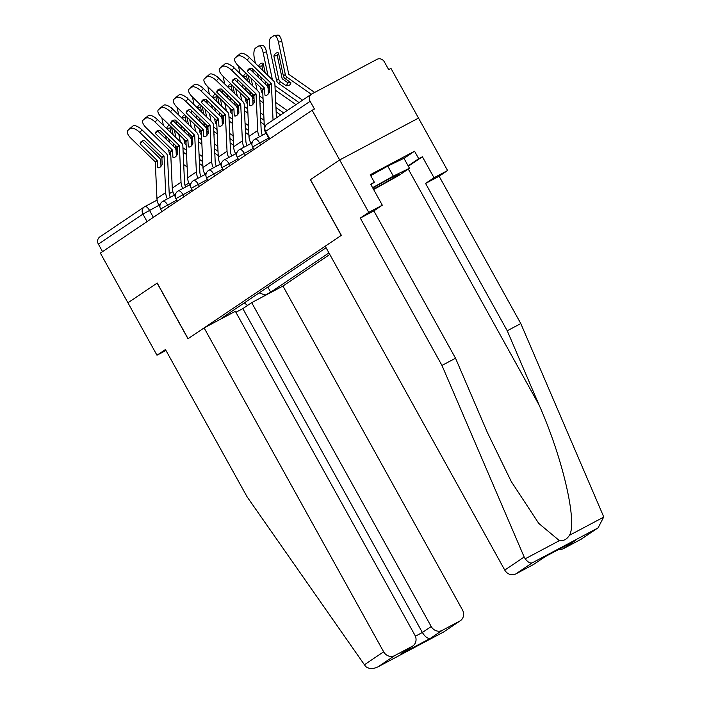 <?xml version="1.0" encoding="UTF-8"?>
<svg xmlns="http://www.w3.org/2000/svg" width="702" height="702" viewBox="0 0 702 702"><rect width="100%" height="100%" fill="white"/><g stroke="black" fill="none" stroke-linecap="round" stroke-linejoin="round"><path stroke-width="1.05" d="M598.148 527.772L581.493 539.004A8.573 7.801 -124 0 1 580.852 539.39L598.148 527.772L603.623 517.163L603 515.145L520.796 323.569L439.127 176.237L447.586 170.533L390.97 68.401L388.671 69.621L384.38 61.881A5.713 5.204 56 0 0 377.018 59.328L311.969 93.857A5.713 5.204 56 0 0 311.548 94.121A5.713 5.204 56 0 0 310.144 101.299L265.207 131.669L269.34 139.119M431.212 626.526A8.573 7.801 56 0 0 442.26 630.361L430.466 638.32C427.825 638.846 425.122 636.907 422.367 632.493L431.212 626.526L251.685 302.641L282.941 286.047L329.791 254.44M403.983 158.354L414.566 151.22L370.208 174.772L374.359 182.266L370.682 184.214L382.309 205.195L368.752 212.39L339.68 159.951L418.515 118.094L339.68 159.951L312.136 110.258L100.368 253.097L127.922 302.79L157.222 283.038L127.922 302.79L156.985 355.23L165.962 350.465M157.213 283.029L188.083 338.715L341.251 235.398L310.389 179.712L339.68 159.951L310.486 179.642L341.356 235.337L325.228 246.209L504.764 570.094L524.166 557.002L525.193 558.81C527.755 562.1 530.08 563.46 532.177 562.881L515.812 573.92A8.573 7.801 -124 0 1 504.764 570.094M312.136 110.258L314.435 109.038L310.144 101.299M102.536 251.632L98.377 244.129A5.713 5.204 -124 0 1 99.781 236.951L144.314 206.915A5.713 5.204 56 0 0 142.918 214.092L98.377 244.129M224.219 317.225L226.676 315.567L226.904 314.636M326.079 247.745L221.279 318.436L226.676 315.567M259.099 292.918L265.286 295.068L270.691 292.199L328.94 252.904M265.286 295.068L262.829 296.727M267.831 287.039L270.691 292.199M247.622 305.379L244.235 302.948M167.401 198.885A14.286 12.996 -124 0 1 165.69 192.594L164.04 156.204L161.881 157.66L162.188 164.435A17.717 6.107 -87.6 0 1 159.933 167.278A17.717 6.107 -87.6 0 1 158.406 167.76A17.717 6.107 -87.6 0 1 157.564 167.55L159.266 167.62M159.968 207.178L158.854 205.16A14.286 12.996 -124 0 1 156.941 198.49L155.291 162.109A0.57 0.518 56 0 0 155.107 161.697L131.037 138.338A8.573 3.466 -138.2 0 1 127.588 130.642A8.573 3.466 -138.2 0 1 127.861 130.405L132.976 125.948L127.861 130.405M157.564 167.55L157.257 160.776A0.57 0.518 56 0 0 157.072 160.363L140.075 143.875L142.339 141.339L159.328 157.836A4.282 3.896 -124 0 1 160.74 160.925L160.986 166.295M161.881 157.66A0.57 0.518 56 0 0 161.688 157.248L144.691 140.76A17.717 7.16 41.8 0 0 140.883 141.883A17.717 7.16 41.8 0 0 140.075 143.875M164.04 156.204A0.57 0.518 56 0 0 163.856 155.791L139.786 132.441A8.573 3.466 -138.2 0 0 130.712 128.484M170.393 197.297A10.574 9.617 -124 0 1 169.173 192.734L167.524 156.353A4.282 3.896 56 0 0 166.12 153.255L142.05 129.905L139.786 132.441M132.976 125.948A8.573 3.466 41.8 0 1 142.05 129.905M127.588 130.642L129.852 128.106A8.573 3.466 41.8 0 1 130.124 127.869M183.266 154.905L183.512 155.081A17.717 6.774 31.1 0 1 183.319 156.081M175.36 145.288L176 148.289A4.282 3.896 56 0 0 177.369 150.719M170.797 155.484A4.282 3.896 -124 0 1 169.217 152.869L168.489 149.456M171.516 127.167L173.148 134.854M173.885 146.736L173.122 143.12M170.911 132.687L169.919 128.001L166.567 128.466M168.708 138.838L169.48 142.453M177.474 153.027L176.149 152.097M202.685 161.627L199.263 159.231M186.363 150.193L182.941 147.797M187.118 166.936L183.705 164.54M202.878 165.944L199.465 163.548M186.556 154.51L183.134 152.115M161.943 117.875A8.573 3.247 -97.9 0 0 162.329 120.393L163.39 125.386M166.365 139.435L165.602 135.819M169.507 125.219A17.717 6.722 -97.9 0 0 166.532 128.431M175.974 137.601L174.35 129.914M170.744 107.52A8.573 3.247 82.1 0 1 172.657 109.152M180.388 141.883L178.764 134.196M176.641 124.166L175.869 120.56M170.753 126.421A17.717 6.722 -97.9 0 0 169.919 128.001M182.739 188.54A14.286 12.996 -124 0 1 181.028 182.248L179.379 145.858L177.211 147.315L177.518 154.089A17.717 6.107 -87.6 0 1 175.272 156.932A17.717 6.107 -87.6 0 1 173.745 157.415A17.717 6.107 -87.6 0 1 172.903 157.204L174.605 157.274M175.307 196.832L174.184 194.814A14.286 12.996 -124 0 1 172.28 188.145L170.63 151.764A0.57 0.518 56 0 0 170.437 151.351L146.376 127.992A8.573 3.466 -138.2 0 1 142.927 120.296A8.573 3.466 -138.2 0 1 143.199 120.06L148.315 115.602L143.199 120.06M172.903 157.204L172.595 150.439A0.57 0.518 56 0 0 172.402 150.026L155.405 133.529L157.669 130.993L174.666 147.49A4.282 3.896 -124 0 1 176.079 150.579L176.325 155.949M177.211 147.315A0.57 0.518 56 0 0 177.027 146.902L160.03 130.414A17.717 7.16 41.8 0 0 156.221 131.537A17.717 7.16 41.8 0 0 155.405 133.529M179.379 145.858A0.57 0.518 56 0 0 179.185 145.446L155.124 122.095A8.573 3.466 -138.2 0 0 146.051 118.138M185.723 186.951A10.574 9.617 -124 0 1 184.512 182.397L182.862 146.007A4.282 3.896 56 0 0 181.449 142.91L157.388 119.559L155.124 122.095M148.315 115.602A8.573 3.466 41.8 0 1 157.388 119.559M142.927 120.296L145.191 117.76A8.573 3.466 41.8 0 1 145.463 117.524M198.069 178.194A14.286 12.996 -124 0 1 196.367 171.902L194.717 135.512L192.55 136.969L192.857 143.743A17.717 6.107 -87.6 0 1 190.602 146.586A17.717 6.107 -87.6 0 1 189.084 147.069A17.717 6.107 -87.6 0 1 188.241 146.858L189.935 146.929M190.646 186.495L189.522 184.468A14.286 12.996 -124 0 1 187.618 177.808L185.96 141.418A0.57 0.518 56 0 0 185.776 141.005L161.706 117.646A8.573 3.466 -138.2 0 1 158.266 109.951A8.573 3.466 -138.2 0 1 158.538 109.714L163.645 105.256L158.538 109.714M188.241 146.858L187.934 140.093A0.57 0.518 56 0 0 187.741 139.68L170.744 123.183L173.008 120.647L190.005 137.144A4.282 3.896 -124 0 1 191.418 140.233L191.655 145.604M192.55 136.969A0.57 0.518 56 0 0 192.366 136.565L175.368 120.068A17.717 7.16 41.8 0 0 171.551 121.192A17.717 7.16 41.8 0 0 170.744 123.183M194.717 135.512A0.57 0.518 56 0 0 194.524 135.1L170.463 111.75A8.573 3.466 -138.2 0 0 161.39 107.792M201.062 176.606A10.574 9.617 -124 0 1 199.851 172.051L198.201 135.661A4.282 3.896 56 0 0 196.788 132.564L172.718 109.214L170.463 111.75M163.645 105.256A8.573 3.466 41.8 0 1 172.718 109.214M158.266 109.951L160.53 107.415A8.573 3.466 41.8 0 1 160.793 107.178M204.106 327.904L383.643 651.789A8.573 7.801 56 0 0 394.691 655.615L412.153 646.349A8.573 7.801 56 0 0 412.794 645.963A8.573 7.801 56 0 0 414.9 635.196L235.363 311.311L204.106 327.904L187.987 338.776L157.116 283.09M394.691 655.615L378.317 666.663C373.297 669.208 369.059 669.138 365.602 666.452L247.113 496.858L165.444 349.526L156.985 355.23M442.26 630.361L459.731 621.086A8.573 7.801 56 0 0 460.372 620.7A8.573 7.801 56 0 0 462.469 609.933L282.941 286.047M415.382 636.205L422.367 632.493L242.839 308.608L235.907 312.293M242.839 308.608L251.685 302.641M412.794 645.963L400.359 654.299L412.153 646.349M443.366 632.125L377.887 666.9L443.532 632.046L459.731 621.086M460.372 620.7L443.532 632.046M382.309 205.195L373.859 210.898L455.528 358.231L487.46 432.66L511.302 481.598L538.75 523.394L559.397 540.645C563.574 541.075 566.909 539.303 569.41 535.328C577.614 522.437 562.574 457.695 539.171 405.203L507.239 330.774L425.57 183.441L434.02 177.738L422.393 156.757L408.353 166.234M455.528 358.231L441.962 365.426L360.293 218.094L368.752 212.39M524.166 557.002L441.962 365.426M373.859 210.898L360.293 218.094M580.852 539.39L563.381 548.666A8.573 7.801 -124 0 1 558.783 549.42M414.566 151.22L418.717 158.713L422.393 156.757M447.586 170.533L434.02 177.738M439.127 176.237L425.57 183.441M520.796 323.569L507.239 330.774M545.34 556.563L533.915 564.268A8.573 7.801 -124 0 1 533.274 564.645L515.812 573.92M374.359 182.266L370.893 184.6M408.134 165.847L418.717 158.713M574.306 541.172L563.381 548.666M533.274 564.645L545.401 556.519M373.394 189.092A18.577 0.737 151 0 0 376.298 187.574A18.577 0.737 151 0 0 398.868 174.236A18.577 0.737 151 0 0 389.075 178.949A18.577 0.737 151 0 0 372.815 188.057M370.7 175.658L387.767 166.111L403.948 158.283L409.485 168.269L398.868 175.43L373.639 189.549M372.604 187.68L393.304 176.105L409.485 168.269M387.767 166.111L393.304 176.105M198.605 144.559L198.841 144.735A17.717 6.774 31.1 0 1 198.657 145.744M190.698 134.942L191.33 137.952A4.282 3.896 56 0 0 192.708 140.374M186.135 145.138A4.282 3.896 -124 0 1 184.547 142.524L183.827 139.11M186.855 116.822L188.487 124.508M189.224 136.39L188.461 132.775M186.249 122.341L185.258 117.655L181.897 118.12M184.047 128.492L184.81 132.108M192.813 142.681L191.479 141.751M218.024 151.281L214.601 148.885M201.702 139.847L198.28 137.452M202.457 156.59L199.035 154.194M218.217 155.598L214.803 153.203M201.895 144.164L198.473 141.769M177.281 107.538A8.573 3.247 -97.9 0 0 177.667 110.047L178.729 115.04M181.704 129.089L180.94 125.474M184.845 114.874A17.717 6.722 -97.9 0 0 181.871 118.085M191.313 127.255L189.689 119.568M186.083 97.174A8.573 3.247 82.1 0 1 187.996 98.806M195.726 131.537L194.094 123.85M191.971 113.829L191.207 110.214M186.091 116.076A17.717 6.722 -97.9 0 0 185.258 117.655M213.934 134.222L214.18 134.389A17.717 6.774 31.1 0 1 213.996 135.398M206.037 124.596L206.669 127.606A4.282 3.896 56 0 0 208.038 130.028M201.465 134.793A4.282 3.896 -124 0 1 199.886 132.178L199.166 128.764M202.194 106.476L203.826 114.163M204.563 126.044L203.799 122.429M201.588 111.995L200.596 107.309L197.236 107.775A17.717 6.722 -97.9 0 1 200.184 104.528M199.386 118.147L200.149 121.762M208.143 132.336L206.818 131.406M233.362 140.935L229.94 138.54M217.032 129.501L213.619 127.106M217.795 146.244L214.373 143.849M233.555 145.253L230.133 142.857M217.234 133.819L213.812 131.423M192.62 97.192A8.573 3.247 -97.9 0 0 193.006 99.702L194.059 104.695M197.043 118.743L196.27 115.128M206.651 116.909L205.019 109.222M201.421 86.829A8.573 3.247 82.1 0 1 203.334 88.461M211.065 121.192L209.433 113.505M207.309 103.484L206.546 99.868M201.421 105.73A17.717 6.722 -97.9 0 0 200.596 107.309M213.408 167.848A14.286 12.996 -124 0 1 211.697 161.557L210.047 125.167L207.889 126.632L208.196 133.398A17.717 6.107 -87.6 0 1 205.94 136.241A17.717 6.107 -87.6 0 1 204.414 136.723A17.717 6.107 -87.6 0 1 203.571 136.513L205.274 136.583M205.984 176.149L204.861 174.122A14.286 12.996 -124 0 1 202.948 167.462L201.298 131.072A0.57 0.518 56 0 0 201.114 130.66L177.044 107.301A8.573 3.466 -138.2 0 1 173.605 99.605A8.573 3.466 -138.2 0 1 173.868 99.368L178.984 94.91L173.868 99.368M203.571 136.513L203.264 129.747A0.57 0.518 56 0 0 203.08 129.335L186.083 112.838L188.347 110.302L205.344 126.799A4.282 3.896 -124 0 1 206.748 129.888L206.993 135.258M207.889 126.632A0.57 0.518 56 0 0 207.695 126.22L190.707 109.723A17.717 7.16 41.8 0 0 186.89 110.846A17.717 7.16 41.8 0 0 186.083 112.838M210.047 125.167A0.57 0.518 56 0 0 209.863 124.754L185.793 101.404A8.573 3.466 -138.2 0 0 176.72 97.446M216.4 166.26A10.574 9.617 -124 0 1 215.189 161.706L213.531 125.316A4.282 3.896 56 0 0 212.127 122.227L188.057 98.868L185.793 101.404M178.984 94.91A8.573 3.466 41.8 0 1 188.057 98.868M173.605 99.605L175.869 97.069A8.573 3.466 41.8 0 1 176.132 96.841M228.747 157.502A14.286 12.996 -124 0 1 227.036 151.211L225.386 114.821L223.227 116.286L223.534 123.052A17.717 6.107 -87.6 0 1 221.279 125.895A17.717 6.107 -87.6 0 1 219.752 126.378A17.717 6.107 -87.6 0 1 218.91 126.167L220.612 126.237M221.314 165.804L220.2 163.777A14.286 12.996 -124 0 1 218.287 157.116L216.637 120.726A0.57 0.518 56 0 0 216.453 120.314L192.383 96.964A8.573 3.466 -138.2 0 1 188.935 89.259A8.573 3.466 -138.2 0 1 189.207 89.031L194.322 84.573L189.207 89.031M218.91 126.167L218.603 119.401A0.57 0.518 56 0 0 218.419 118.989L201.421 102.492L203.685 99.956L220.682 116.453A4.282 3.896 -124 0 1 222.086 119.551L222.332 124.912M223.227 116.286A0.57 0.518 56 0 0 223.034 115.874L206.037 99.377A17.717 7.16 41.8 0 0 202.229 100.5A17.717 7.16 41.8 0 0 201.421 102.492M225.386 114.821A0.57 0.518 56 0 0 225.202 114.408L201.132 91.058A8.573 3.466 -138.2 0 0 192.058 87.101M231.739 155.914A10.574 9.617 -124 0 1 230.519 151.36L228.87 114.97A4.282 3.896 56 0 0 227.466 111.881L203.396 88.522L201.132 91.058M194.322 84.573A8.573 3.466 41.8 0 1 203.396 88.522M188.935 89.259L191.198 86.723A8.573 3.466 41.8 0 1 191.47 86.495M244.085 147.157A14.286 12.996 -124 0 1 242.374 140.865L240.725 104.484L238.557 105.941L238.864 112.706A17.717 6.107 -87.6 0 1 236.618 115.549A17.717 6.107 -87.6 0 1 235.091 116.032A17.717 6.107 -87.6 0 1 234.249 115.821L235.951 115.9M236.653 155.458L235.53 153.44A14.286 12.996 -124 0 1 233.626 146.771L231.976 110.381A0.57 0.518 56 0 0 231.783 109.968L207.722 86.618A8.573 3.466 -138.2 0 1 204.273 78.914A8.573 3.466 -138.2 0 1 204.545 78.685L209.661 74.228L204.545 78.685M234.249 115.821L233.942 109.056A0.57 0.518 56 0 0 233.748 108.643L216.76 92.146L219.015 89.619L236.012 106.107A4.282 3.896 -124 0 1 237.425 109.205L237.671 114.566M238.557 105.941A0.57 0.518 56 0 0 238.373 105.528L221.376 89.031A17.717 7.16 41.8 0 0 217.567 90.154A17.717 7.16 41.8 0 0 216.76 92.146M240.725 104.484A0.57 0.518 56 0 0 240.532 104.071L216.47 80.712A8.573 3.466 -138.2 0 0 207.397 76.755M247.069 145.577A10.574 9.617 -124 0 1 245.858 141.014L244.208 104.624A4.282 3.896 56 0 0 242.795 101.536L218.734 78.176L216.47 80.712M209.661 74.228A8.573 3.466 41.8 0 1 218.734 78.176M204.273 78.914L206.537 76.386A8.573 3.466 41.8 0 1 206.809 76.149M229.273 123.877L229.519 124.043A17.717 6.774 31.1 0 1 229.326 125.053M221.367 114.25L222.007 117.26A4.282 3.896 56 0 0 223.376 119.691M216.804 124.447A4.282 3.896 -124 0 1 215.224 121.832L214.496 118.419M217.532 96.139L219.156 103.817M219.901 115.698L219.138 112.083M216.927 101.65L215.926 96.964L212.574 97.429M214.724 107.801L215.488 111.416M223.482 121.99L222.157 121.06M248.692 130.59L245.279 128.194M232.371 119.156L228.949 116.76M233.134 135.898L229.712 133.503M248.894 134.907L245.472 132.511M232.564 123.473L229.15 121.077M207.959 86.846A8.573 3.247 -97.9 0 0 208.345 89.356L209.398 94.349M212.373 108.398L211.609 104.782M215.514 94.182A17.717 6.722 -97.9 0 0 212.539 97.402M221.99 106.564L220.358 98.877M216.76 76.483A8.573 3.247 82.1 0 1 218.673 78.124M226.404 110.846L224.772 103.159M222.648 93.138L221.885 89.523M216.76 95.384A17.717 6.722 -97.9 0 0 215.926 96.964M244.612 113.531L244.858 113.698A17.717 6.774 31.1 0 1 244.665 114.707M236.706 103.914L237.346 106.915A4.282 3.896 56 0 0 238.715 109.345M232.143 114.101A4.282 3.896 -124 0 1 230.563 111.486L229.835 108.082M232.871 85.793L234.494 93.48M235.24 105.353L234.468 101.737M232.257 91.304L231.265 86.618L227.913 87.083M230.054 97.455L230.826 101.07M238.82 111.644L237.495 110.714M264.031 120.244L260.618 117.848M247.709 108.81L244.287 106.423M248.464 125.553L245.051 123.157M264.233 124.561L260.811 122.166M247.903 113.127L244.489 110.74M223.297 76.5A8.573 3.247 -97.9 0 0 223.675 79.01L224.737 84.003M227.711 98.052L226.948 94.437M230.853 83.836A17.717 6.722 -97.9 0 0 227.878 87.057M237.329 96.218L235.697 88.54M232.09 66.146A8.573 3.247 82.1 0 1 234.012 67.778M241.734 100.5L240.11 92.822M237.987 82.792L237.215 79.177M232.099 85.047A17.717 6.722 -97.9 0 0 231.265 86.618M259.951 103.185L260.188 103.352A17.717 6.774 31.1 0 1 260.003 104.361M252.044 93.568L252.676 96.569A4.282 3.896 56 0 0 254.054 99M247.481 103.756A4.282 3.896 -124 0 1 245.893 101.149L245.173 97.736M248.201 75.447L249.833 83.134M250.57 95.007L249.807 91.392M247.595 80.958L246.604 76.272L243.252 76.737M245.393 87.109L246.165 90.725M254.159 101.299L252.825 100.368M283.678 112.917L275.947 107.503M263.048 98.473L259.626 96.077M263.803 115.207L260.389 112.811M280.633 114.97L276.149 111.82M263.241 102.79L259.819 100.395M238.627 66.155A8.573 3.247 -97.9 0 0 239.013 68.664L240.075 73.657M243.05 87.706L242.287 84.091M246.191 73.491A17.717 6.722 -97.9 0 0 243.217 76.711M252.659 85.881L251.035 78.194M247.429 55.8A8.573 3.247 82.1 0 1 249.342 57.432M257.072 90.163L255.449 82.476M253.317 72.446L252.553 68.831M247.437 74.702A17.717 6.722 -97.9 0 0 246.604 76.272M259.415 136.82A14.286 12.996 -124 0 1 257.713 130.519L256.063 94.138L253.896 95.595L254.203 102.36A17.717 6.107 -87.6 0 1 251.957 105.203A17.717 6.107 -87.6 0 1 250.43 105.686A17.717 6.107 -87.6 0 1 249.587 105.484L251.281 105.554M251.992 145.112L250.868 143.094A14.286 12.996 -124 0 1 248.964 136.425L247.315 100.035A0.57 0.518 56 0 0 247.122 99.623L223.06 76.272A8.573 3.466 -138.2 0 1 219.612 68.568A8.573 3.466 -138.2 0 1 219.884 68.34L224.991 63.882L219.884 68.34M249.587 105.484L249.28 98.71A0.57 0.518 56 0 0 249.087 98.298L232.09 81.801L234.354 79.273L251.351 95.762A4.282 3.896 -124 0 1 252.764 98.859L253.001 104.221M253.896 95.595A0.57 0.518 56 0 0 253.712 95.182L236.714 78.685A17.717 7.16 41.8 0 0 232.906 79.817A17.717 7.16 41.8 0 0 232.09 81.801M256.063 94.138A0.57 0.518 56 0 0 255.87 93.726L231.809 70.367A8.573 3.466 -138.2 0 0 222.736 66.418M262.408 135.232A10.574 9.617 -124 0 1 261.197 130.669L259.547 94.279A4.282 3.896 56 0 0 258.134 91.19L234.073 67.831L231.809 70.367M224.991 63.882A8.573 3.466 41.8 0 1 234.073 67.831M219.612 68.568L221.876 66.041A8.573 3.466 41.8 0 1 222.148 65.804M275.289 92.839L275.526 93.006A17.717 6.774 31.1 0 1 275.342 94.015M267.383 83.222L268.015 86.223A4.282 3.896 56 0 0 269.392 88.654M262.82 93.419A4.282 3.896 -124 0 1 261.232 90.804L260.512 87.39M258.555 66.365A17.717 6.722 -97.9 0 1 261.749 63.11A17.717 6.722 -97.9 0 1 263.153 63.285L265.172 72.789M265.909 84.661L265.145 81.055M262.934 70.621L261.943 65.927L258.582 66.4M260.732 76.772L261.495 80.379M269.489 90.953L268.164 90.023M299.017 102.571L274.965 85.732M287.223 110.521L275.719 102.474M295.972 104.624L275.158 90.049M255.405 63.312L254.352 58.319A8.573 3.247 -97.9 0 1 255.546 48.069L258.397 46.148A8.573 3.247 -97.9 0 1 258.968 45.92L262.373 45.446A8.573 3.247 82.1 0 1 266.506 51.948L263.101 52.422A8.573 3.247 -97.9 0 0 258.968 45.92M258.389 77.36L257.616 73.745M267.997 75.535L263.101 52.422M272.411 79.817L266.506 51.948M263.25 63.742A17.717 6.722 -97.9 0 0 261.943 65.927M273.043 120.086L271.393 83.792L269.235 85.249L269.542 92.015A17.717 6.107 -87.6 0 1 267.286 94.858A17.717 6.107 -87.6 0 1 265.76 95.34A17.717 6.107 -87.6 0 1 264.917 95.139L266.62 95.209M264.54 128.15A14.286 12.996 -124 0 1 264.294 126.079L262.645 89.689A0.57 0.518 56 0 0 262.46 89.277L238.39 65.927A8.573 3.466 -138.2 0 1 234.951 58.231A8.573 3.466 -138.2 0 1 235.214 57.994L240.33 53.536L235.214 57.994M264.917 95.139L264.61 88.364A0.57 0.518 56 0 0 264.426 87.952L247.429 71.464L249.693 68.928L266.69 85.416A4.282 3.896 -124 0 1 268.094 88.513L268.339 93.884M269.235 85.249A0.57 0.518 56 0 0 269.05 84.837L252.053 68.34A17.717 7.16 41.8 0 0 248.236 69.472A17.717 7.16 41.8 0 0 247.429 71.464M271.393 83.792A0.57 0.518 56 0 0 271.209 83.38L247.139 60.021A8.573 3.466 -138.2 0 0 238.066 56.072M276.421 117.813L274.877 83.942A4.282 3.896 56 0 0 273.473 80.844L249.403 57.494L247.139 60.021M240.33 53.536A8.573 3.466 41.8 0 1 249.403 57.494M234.951 58.231L237.215 55.695A8.573 3.466 41.8 0 1 237.478 55.458M273.868 56.063A17.717 6.722 -97.9 0 1 277.088 52.764A17.717 6.722 -97.9 0 1 278.492 52.94L283.354 75.877A4.282 3.896 56 0 0 285.231 78.721L290.865 82.669A17.717 6.774 31.1 0 1 290.47 84.1A17.717 6.774 31.1 0 1 289.619 84.968A17.717 6.774 31.1 0 1 286.24 85.784L280.616 81.836A4.282 3.896 56 0 1 278.729 78.993L273.868 56.063L277.272 55.581L282.134 78.519A0.57 0.518 -124 0 0 282.388 78.905L288.022 82.845L286.24 85.784M314.654 92.436L288.978 74.456A0.57 0.518 -124 0 1 288.724 74.079L281.844 41.602L278.44 42.076A8.573 3.247 -97.9 0 0 274.307 35.574A8.573 3.247 -97.9 0 0 273.736 35.802L270.884 37.724A8.573 3.247 -97.9 0 0 269.691 47.982L276.57 80.458L278.729 78.993M311.311 94.279L287.197 77.395A4.282 3.896 -124 0 1 285.319 74.552L278.44 42.076M302.562 100.175L278.448 83.301A4.282 3.896 -124 0 1 276.57 80.458M290.567 82.45A17.717 6.774 31.1 0 1 288.022 82.845M274.307 35.574L277.711 35.1A8.573 3.247 82.1 0 1 281.844 41.602M278.589 53.396A17.717 6.722 -97.9 0 0 277.272 55.581M268.752 138.048L253.045 146.674L252.641 147.008L254.001 149.465M253.413 148.394L237.706 157.02L237.302 157.345L238.671 159.81M238.075 158.74L222.367 167.366L221.964 167.69L223.333 170.156M222.736 169.085L207.029 177.711L206.625 178.036L207.994 180.502M207.397 179.431L191.69 188.048L191.295 188.382L192.655 190.847M192.067 189.777L176.36 198.394L175.956 198.727L177.325 201.193M176.728 200.123L161.021 208.74L160.618 209.073L161.986 211.539M158.933 205.309L142.918 214.092L147.069 221.595M153.369 217.348L149.482 210.328A5.713 2.36 62 0 0 144.831 206.607A5.713 5.713 0 0 0 144.314 206.915A5.713 5.204 56 0 1 144.744 206.66A5.713 2.36 62 0 1 144.831 206.607L157.099 200.088M144.928 206.564L157.099 200.096M169.252 193.647L172.885 191.716M185.03 185.267L188.899 183.213L185.03 185.258M260.723 144.937L259.6 142.91A5.713 2.36 -118 0 0 254.958 139.189A5.713 2.36 -118 0 0 254.87 139.242M245.393 155.274L244.27 153.255A5.713 2.36 -118 0 0 239.619 149.526A5.713 2.36 -118 0 0 239.531 149.587M230.054 165.619L228.931 163.592A5.713 2.36 -118 0 0 224.28 159.872A5.713 2.36 -118 0 0 224.192 159.924M214.715 175.965L213.592 173.938A5.713 2.36 -118 0 0 208.95 170.217A5.713 2.36 -118 0 0 208.863 170.27M199.377 186.311L198.254 184.284A5.713 2.36 -118 0 0 193.612 180.563A5.713 2.36 -118 0 0 193.524 180.616M184.047 196.657L182.924 194.63A5.713 2.36 -118 0 0 178.273 190.909A5.713 2.36 -118 0 0 178.185 190.962M168.708 207.002L167.585 204.975A5.713 2.36 -118 0 0 162.934 201.255A5.713 2.36 -118 0 0 162.846 201.307M269.77 138.838L265.61 131.335A5.713 5.204 56 0 1 267.006 124.157A5.713 5.713 0 0 0 265.207 131.669M157.257 160.776L155.291 162.109M165.69 192.594L156.941 198.49M157.072 160.363L155.107 161.697M163.856 155.791L161.688 157.248M160.31 204.168L158.854 205.16M176 148.289L177.22 147.464M169.217 152.869L170.63 151.913M204.536 174.763L205.028 174.429M172.595 150.439L170.63 151.764M181.028 182.248L172.28 188.145M172.402 150.026L170.437 151.351M179.185 145.446L177.027 146.902M175.649 193.822L174.184 194.814M187.934 140.093L185.96 141.418M196.367 171.902L187.618 177.808M187.741 139.68L185.776 141.005M194.524 135.1L192.366 136.565M190.988 183.485L189.522 184.468M430.466 638.32L400.359 654.299M364.233 664.882L383.643 651.789M525.193 558.81L559.397 540.645M569.41 535.328L603.623 517.163M597.218 528.343L532.177 562.881M545.077 556.695L575.184 540.707M408.292 169.077L539.171 405.203M191.33 137.952L192.559 137.127M184.547 142.524L185.969 141.567M219.875 164.417L220.367 164.084M206.669 127.606L207.897 126.781M199.886 132.178L201.307 131.221M235.205 154.071L235.705 153.738M203.264 129.747L201.298 131.072M211.697 161.557L202.948 167.462M203.08 129.335L201.114 130.66M209.863 124.754L207.695 126.22M206.327 173.14L204.861 174.122M218.603 119.401L216.637 120.726M227.036 151.211L218.287 157.116M218.419 118.989L216.453 120.314M225.202 114.408L223.034 115.874M221.665 162.794L220.2 163.777M233.942 109.056L231.976 110.381M242.374 140.865L233.626 146.771M233.748 108.643L231.783 109.968M240.532 104.071L238.373 105.528M236.995 152.448L235.53 153.44M222.007 117.26L223.227 116.435M215.224 121.832L216.646 120.876M250.544 143.726L251.035 143.392M237.346 106.915L238.566 106.09M230.563 111.486L231.985 110.53M252.676 96.569L253.905 95.744M245.893 101.149L247.315 100.184M249.28 98.71L247.315 100.035M257.713 130.519L248.964 136.425M249.087 98.298L247.122 99.623M255.87 93.726L253.712 95.182M252.334 142.102L250.868 143.094M268.015 86.223L269.243 85.398M261.232 90.804L262.653 89.838M264.61 88.364L262.645 89.689M266.269 124.754L264.294 126.079M264.426 87.952L262.46 89.277M271.209 83.38L269.05 84.837M283.354 75.877L285.319 74.552M278.448 83.301L280.616 81.836M285.231 78.721L287.197 77.395M174.386 195.174L162.934 201.255A5.713 5.713 0 0 0 160.618 209.073M189.724 184.828L178.273 190.909A5.713 5.713 0 0 0 175.956 198.727M205.063 174.482L193.612 180.563A5.713 5.713 0 0 0 191.295 188.382M220.393 164.136L208.95 170.217A5.713 5.713 0 0 0 206.625 178.036M235.732 153.799L224.28 159.872A5.713 5.713 0 0 0 221.964 167.69M251.07 143.454L239.619 149.526A5.713 5.713 0 0 0 237.302 157.345M266.102 133.275L254.958 139.189A5.713 5.713 0 0 0 252.641 147.008M267.006 124.157L311.548 94.121M169.252 193.638L172.885 191.707M545.243 556.607L574.745 540.944"/></g></svg>
